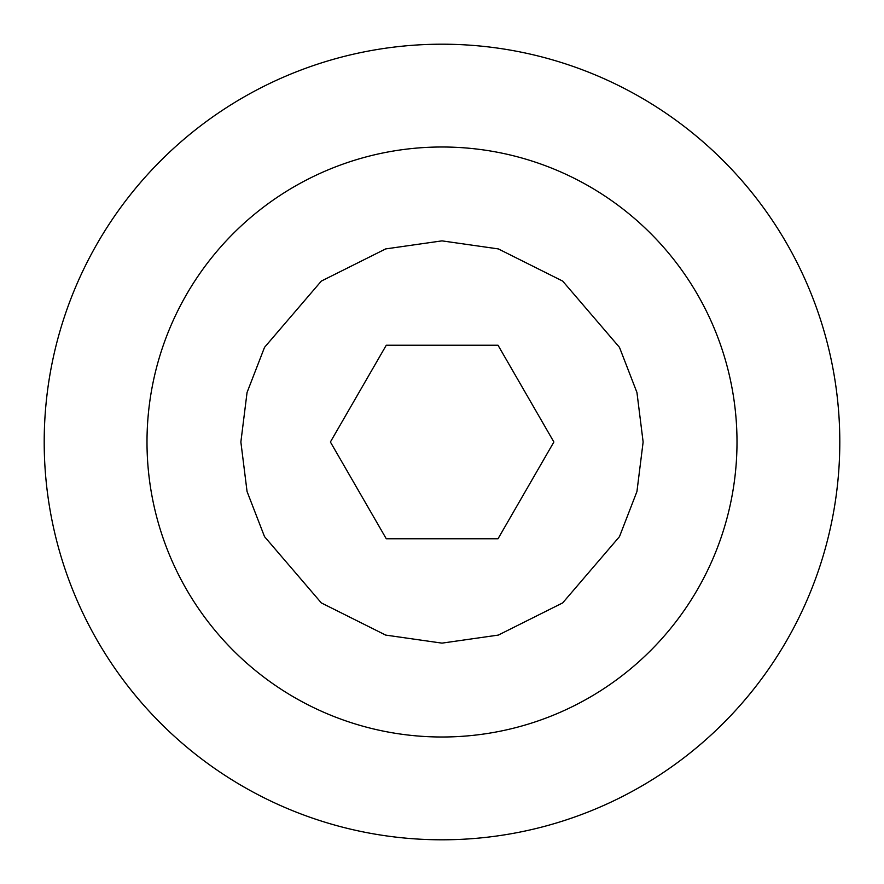 <?xml version="1.0" encoding="UTF-8"?>
<svg xmlns="http://www.w3.org/2000/svg" width="884" height="884" viewBox="0 0 884 884"><rect width="100%" height="100%" fill="white"/><g stroke="black" fill="none" stroke-linecap="round" stroke-linejoin="round"><path stroke-width="1.33" d="M442 146.998A295.002 295.002 0 0 0 146.998 442A295.002 295.002 0 0 0 442 737.002A295.002 295.002 0 0 0 737.002 442A295.002 295.002 0 0 0 442 146.998M442 44.2A397.8 397.8 0 0 1 839.8 442A397.8 397.8 0 0 1 442 839.8A397.8 397.8 0 0 1 44.2 442A397.8 397.8 0 0 1 442 44.2M386.275 345.224L498.012 345.224L553.881 442L498.012 538.776L386.275 538.776L330.395 442L386.275 345.224M442 643.132L385.678 635.088L321.323 602.91L264.526 536.654L247.056 491.515L240.868 442L247.056 392.485L264.526 347.346L321.323 281.09L385.678 248.912L442 240.868L498.322 248.912L562.677 281.09L619.474 347.346L636.944 392.485L643.132 442L636.944 491.515L619.474 536.654L562.677 602.91L498.322 635.088L442 643.132"/></g></svg>
